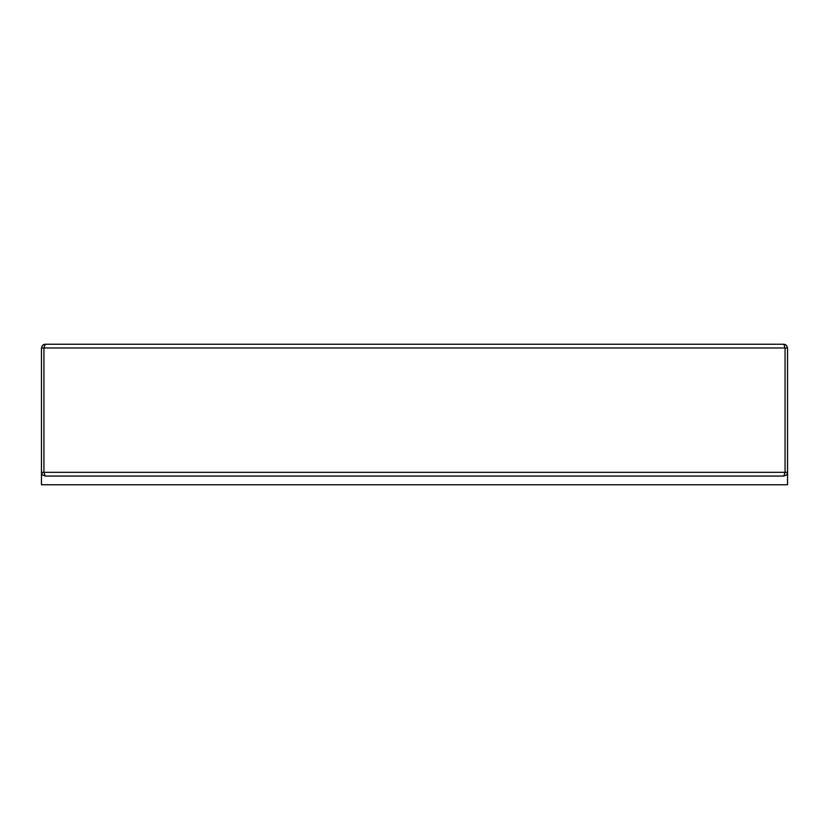 <?xml version="1.0" encoding="UTF-8"?>
<svg xmlns="http://www.w3.org/2000/svg" width="829" height="829" viewBox="0 0 829 829"><rect width="100%" height="100%" fill="white"/><g stroke="black" fill="none" stroke-linecap="round" stroke-linejoin="round"><path stroke-width="1.24" d="M42.58 345.299L45.087 344.242L783.819 344.242L45.18 344.242L42.538 345.33L41.45 347.973L41.45 472.323L43.937 472.323L45.18 476.053L42.538 474.965L41.45 472.323L41.45 484.758L787.55 484.758L787.55 347.973L785.063 347.973L785.063 472.323L787.55 472.323L787.415 473.328M44.217 344.367L42.569 345.31M42.538 474.965L45.18 476.053L783.819 476.053L786.462 474.965L783.819 476.053L785.063 472.323L43.937 472.323L43.937 347.973L41.45 347.973L41.45 472.323M786.462 474.965L787.27 473.753M42.538 345.33L45.18 344.242L43.937 347.973L785.063 347.973L783.819 344.242L786.462 345.33L787.55 347.973L787.55 472.323M784.783 344.367L786.462 345.33"/></g></svg>

